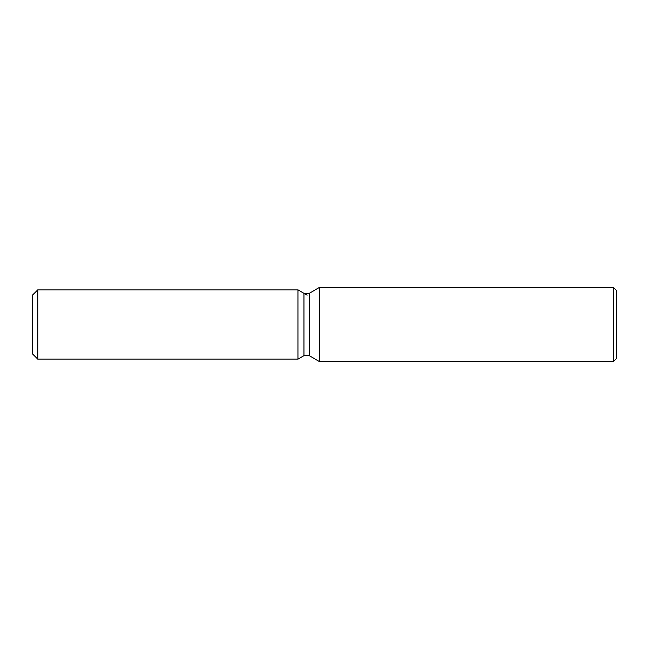 <?xml version="1.0" encoding="UTF-8"?>
<svg xmlns="http://www.w3.org/2000/svg" width="649" height="649" viewBox="0 0 649 649"><rect width="100%" height="100%" fill="white"/><g stroke="black" fill="none" stroke-linecap="round" stroke-linejoin="round"><path stroke-width="0.97" d="M303.951 293.316L303.951 355.684L297.948 359.148L37.764 359.148L32.45 353.835L32.45 295.165L37.764 289.852L297.948 289.852L303.951 293.316L309.248 293.316L319.616 287.329L613.362 287.329L616.55 290.517L616.55 358.483L613.362 361.671L319.616 361.671L309.248 355.684L303.951 355.684L297.948 359.148L297.948 289.852L307.147 295.165M309.248 355.684L309.248 293.316M319.616 361.671L319.616 287.329M613.362 361.671L613.362 287.329M297.948 359.148L297.948 289.852M37.764 359.148L37.764 289.852M32.45 353.835L32.45 295.165"/></g></svg>
